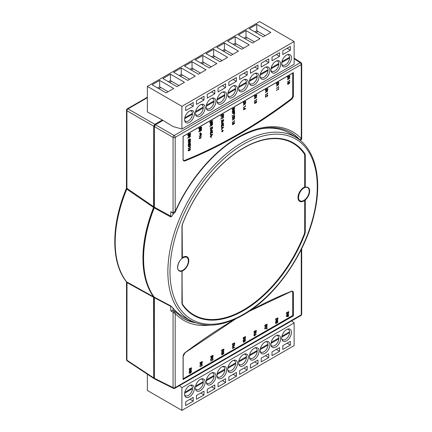 <?xml version="1.0" encoding="UTF-8"?>
<svg xmlns="http://www.w3.org/2000/svg" width="432" height="432" viewBox="0 0 432 432"><rect width="100%" height="100%" fill="white"/><g stroke="black" fill="none" stroke-linecap="round" stroke-linejoin="round"><path stroke-width="0.65" d="M286.578 329.589A6.869 3.964 -60 0 1 290.012 329.249A6.869 3.964 -60 0 1 291.065 334.751A6.869 3.964 -60 0 1 286.578 340.805A6.869 3.964 -60 0 1 283.144 341.145A6.869 3.964 -60 0 1 282.091 335.642A6.869 3.964 -60 0 1 286.578 329.589M275.783 335.821A6.869 3.964 -60 0 1 279.218 335.48A6.869 3.964 -60 0 1 280.271 340.983A6.869 3.964 -60 0 1 275.783 347.036A6.869 3.964 -60 0 1 272.354 347.377A6.869 3.964 -60 0 1 271.301 341.869A6.869 3.964 -60 0 1 275.783 335.821M264.994 342.052A6.869 3.964 -60 0 1 268.429 341.712A6.869 3.964 -60 0 1 269.482 347.215A6.869 3.964 -60 0 1 264.994 353.263A6.869 3.964 -60 0 1 261.56 353.603A6.869 3.964 -60 0 1 260.507 348.1A6.869 3.964 -60 0 1 264.994 342.052M254.2 348.278A6.869 3.964 -60 0 1 257.634 347.938A6.869 3.964 -60 0 1 258.687 353.446A6.869 3.964 -60 0 1 254.2 359.494A6.869 3.964 -60 0 1 250.771 359.834A6.869 3.964 -60 0 1 249.718 354.332A6.869 3.964 -60 0 1 254.2 348.278M189.448 385.663A6.869 3.964 -60 0 1 192.883 385.322A6.869 3.964 -60 0 1 193.936 390.83A6.869 3.964 -60 0 1 189.448 396.878A6.869 3.964 -60 0 1 186.014 397.219A6.869 3.964 -60 0 1 184.961 391.716A6.869 3.964 -60 0 1 189.448 385.663M200.243 379.436A6.869 3.964 -60 0 1 203.677 379.096A6.869 3.964 -60 0 1 204.73 384.599A6.869 3.964 -60 0 1 200.243 390.647A6.869 3.964 -60 0 1 196.808 390.987A6.869 3.964 -60 0 1 195.755 385.484A6.869 3.964 -60 0 1 200.243 379.436M211.032 373.205A6.869 3.964 -60 0 1 214.466 372.865A6.869 3.964 -60 0 1 215.519 378.367A6.869 3.964 -60 0 1 211.032 384.421A6.869 3.964 -60 0 1 207.598 384.761A6.869 3.964 -60 0 1 206.55 379.253A6.869 3.964 -60 0 1 211.032 373.205M221.827 366.973A6.869 3.964 -60 0 1 225.261 366.633A6.869 3.964 -60 0 1 226.314 372.136A6.869 3.964 -60 0 1 221.827 378.189A6.869 3.964 -60 0 1 218.392 378.529A6.869 3.964 -60 0 1 217.339 373.027A6.869 3.964 -60 0 1 221.827 366.973M232.616 360.742A6.869 3.964 -60 0 1 236.05 360.401A6.869 3.964 -60 0 1 237.103 365.904A6.869 3.964 -60 0 1 232.616 371.957A6.869 3.964 -60 0 1 229.181 372.298A6.869 3.964 -60 0 1 228.134 366.795A6.869 3.964 -60 0 1 232.616 360.742M243.41 354.51A6.869 3.964 -60 0 1 246.845 354.17A6.869 3.964 -60 0 1 247.898 359.672A6.869 3.964 -60 0 1 243.41 365.726A6.869 3.964 -60 0 1 239.976 366.066A6.869 3.964 -60 0 1 238.923 360.563A6.869 3.964 -60 0 1 243.41 354.51M184.653 120.377A5.859 3.386 120 0 0 185.441 121.192A5.859 3.386 120 0 0 188.368 120.906A5.859 3.386 120 0 0 192.499 114.172L184.642 118.708M195.442 114.145A5.859 3.386 120 0 0 196.231 114.961A5.859 3.386 120 0 0 199.163 114.674A5.859 3.386 120 0 0 203.288 107.941L195.437 112.477M206.237 107.914A5.859 3.386 120 0 0 207.025 108.734A5.859 3.386 120 0 0 209.957 108.443A5.859 3.386 120 0 0 214.083 101.709L206.226 106.245M217.026 101.682A5.859 3.386 120 0 0 217.814 102.503A5.859 3.386 120 0 0 220.747 102.211A5.859 3.386 120 0 0 224.872 95.483L217.021 100.013M227.821 95.45A5.859 3.386 120 0 0 228.609 96.271A5.859 3.386 120 0 0 231.541 95.98A5.859 3.386 120 0 0 235.667 89.251L227.815 93.782M238.61 89.219A5.859 3.386 120 0 0 239.404 90.04A5.859 3.386 120 0 0 242.33 89.748A5.859 3.386 120 0 0 246.456 83.02L238.604 87.556M249.404 82.993A5.859 3.386 120 0 0 250.193 83.808A5.859 3.386 120 0 0 253.125 83.522A5.859 3.386 120 0 0 257.251 76.788L249.399 81.324M260.194 76.761A5.859 3.386 120 0 0 260.987 77.576A5.859 3.386 120 0 0 263.914 77.29A5.859 3.386 120 0 0 268.04 70.556L260.188 75.092M270.988 70.529A5.859 3.386 120 0 0 271.777 71.35A5.859 3.386 120 0 0 274.709 71.059A5.859 3.386 120 0 0 278.834 64.325L270.983 68.861M281.777 64.298A5.859 3.386 120 0 0 282.571 65.119A5.859 3.386 120 0 0 285.498 64.827A5.859 3.386 120 0 0 289.624 58.099L281.772 62.629M286.578 66.274A6.869 3.964 120 0 0 291.065 60.221A6.869 3.964 120 0 0 290.012 54.718A6.869 3.964 120 0 0 286.578 55.058A6.869 3.964 120 0 0 282.091 61.112A6.869 3.964 120 0 0 283.144 66.614A6.869 3.964 120 0 0 286.578 66.274M275.783 72.506A6.869 3.964 120 0 0 280.271 66.452A6.869 3.964 120 0 0 279.218 60.95A6.869 3.964 120 0 0 275.783 61.29A6.869 3.964 120 0 0 271.301 67.343A6.869 3.964 120 0 0 272.354 72.846A6.869 3.964 120 0 0 275.783 72.506M264.994 78.737A6.869 3.964 120 0 0 269.482 72.684A6.869 3.964 120 0 0 268.429 67.181A6.869 3.964 120 0 0 264.994 67.522A6.869 3.964 120 0 0 260.507 73.57A6.869 3.964 120 0 0 261.56 79.078A6.869 3.964 120 0 0 264.994 78.737M254.2 84.964A6.869 3.964 120 0 0 258.687 78.916A6.869 3.964 120 0 0 257.634 73.408A6.869 3.964 120 0 0 254.2 73.748A6.869 3.964 120 0 0 249.718 79.801A6.869 3.964 120 0 0 250.771 85.304A6.869 3.964 120 0 0 254.2 84.964M189.448 122.348A6.869 3.964 120 0 0 193.936 116.3A6.869 3.964 120 0 0 192.883 110.792A6.869 3.964 120 0 0 189.448 111.132A6.869 3.964 120 0 0 184.961 117.185A6.869 3.964 120 0 0 186.014 122.688A6.869 3.964 120 0 0 189.448 122.348M200.243 116.122A6.869 3.964 120 0 0 204.73 110.068A6.869 3.964 120 0 0 203.677 104.566A6.869 3.964 120 0 0 200.243 104.906A6.869 3.964 120 0 0 195.755 110.954A6.869 3.964 120 0 0 196.808 116.462A6.869 3.964 120 0 0 200.243 116.122M211.032 109.89A6.869 3.964 120 0 0 215.519 103.837A6.869 3.964 120 0 0 214.466 98.334A6.869 3.964 120 0 0 211.032 98.674A6.869 3.964 120 0 0 206.55 104.728A6.869 3.964 120 0 0 207.598 110.23A6.869 3.964 120 0 0 211.032 109.89M221.827 103.658A6.869 3.964 120 0 0 226.314 97.605A6.869 3.964 120 0 0 225.261 92.102A6.869 3.964 120 0 0 221.827 92.443A6.869 3.964 120 0 0 217.339 98.496A6.869 3.964 120 0 0 218.392 103.999A6.869 3.964 120 0 0 221.827 103.658M232.616 97.427A6.869 3.964 120 0 0 237.103 91.373A6.869 3.964 120 0 0 236.05 85.871A6.869 3.964 120 0 0 232.616 86.211A6.869 3.964 120 0 0 228.134 92.264A6.869 3.964 120 0 0 229.181 97.767A6.869 3.964 120 0 0 232.616 97.427M243.41 91.195A6.869 3.964 120 0 0 247.898 85.142A6.869 3.964 120 0 0 246.845 79.639A6.869 3.964 120 0 0 243.41 79.979A6.869 3.964 120 0 0 238.923 86.033A6.869 3.964 120 0 0 239.976 91.535A6.869 3.964 120 0 0 243.41 91.195M182.147 258.325A0.68 0.394 -60 0 1 181.948 257.985L181.948 226.859A6.329 3.656 -60 0 1 182.542 223.943A99.619 57.515 -60 0 1 243.621 147.863A99.619 57.515 -60 0 1 304.695 153.414A6.329 3.656 -60 0 1 305.289 155.644L305.289 186.775A0.68 0.394 -60 0 1 305.089 187.348L304.744 187.553A7.841 4.525 120 0 0 304.042 187.904A7.841 4.525 120 0 0 298.501 197.505A7.841 4.525 120 0 0 304.042 200.707A7.841 4.525 120 0 0 304.744 200.248L305.089 200.086A0.68 0.394 -60 0 1 305.289 200.421L305.289 231.552A6.329 3.656 -60 0 1 304.695 234.468A99.619 57.515 -60 0 1 243.621 310.543A99.619 57.515 -60 0 1 182.542 304.992A6.329 3.656 -60 0 1 181.948 302.762L181.948 271.636A0.68 0.394 -60 0 1 182.147 271.064A7.938 4.585 -60 0 1 177.574 267.338A7.938 4.585 -60 0 1 182.147 258.325L182.358 257.963A8.008 4.622 -60 0 1 183.076 257.494A8.008 4.622 -60 0 1 188.363 258.649A8.008 4.622 -60 0 1 188.53 262.629M182.32 270.956L182.034 271.512L182.147 271.064M182.471 270.848A7.841 4.525 120 0 0 183.173 270.491A7.841 4.525 120 0 0 188.714 260.89A7.841 4.525 120 0 0 183.173 257.688A7.841 4.525 120 0 0 182.471 258.147M301.293 138.629L301.255 64.579L175.192 137.36L175.192 211.437A108.875 62.861 -60 0 1 238.221 137.192A108.875 62.861 -60 0 1 301.255 138.656L299.911 139.914A107.352 61.981 120 0 0 289.516 131.782C275.189 124.643 257.985 126.679 237.908 137.889C213.343 151.859 189.016 180.625 175.16 212.204L174.652 212.954L173.394 213.192A1.069 0.659 -67.6 0 1 173.07 212.657L173.07 137.381L154.381 126.587L155.461 124.718L163.004 120.366L172.908 126.484L181.894 129.028L181.894 106.337L294.133 41.537L259.6 21.6L147.361 86.4L181.894 106.337M296.698 137.878C315.43 149.456 322.283 178.945 314.642 212.252C305.996 252.974 275.519 296.887 243.302 314.928C223.43 326.155 206.015 328.12 191.068 320.836A105.662 61.004 -60 0 1 173.205 236.628A105.662 61.004 -60 0 1 242.579 142.333A105.662 61.004 -60 0 1 296.698 137.878L290.347 133.844A105.98 61.187 120 0 0 257.807 129.476M288.868 332.192L289.624 332.629A5.859 3.386 -60 0 1 285.498 339.358A5.859 3.386 -60 0 1 282.571 339.649A5.859 3.386 -60 0 1 281.777 338.828M278.078 338.423L278.834 338.855A5.859 3.386 -60 0 1 274.709 345.589A5.859 3.386 -60 0 1 271.777 345.881A5.859 3.386 -60 0 1 270.988 345.06M267.284 344.65L268.04 345.087A5.859 3.386 -60 0 1 263.914 351.821A5.859 3.386 -60 0 1 260.987 352.107A5.859 3.386 -60 0 1 260.194 351.292M256.495 350.881L257.251 351.319A5.859 3.386 -60 0 1 253.125 358.047A5.859 3.386 -60 0 1 250.193 358.339A5.859 3.386 -60 0 1 249.404 357.523M245.7 357.113L246.456 357.55A5.859 3.386 -60 0 1 242.33 364.279A5.859 3.386 -60 0 1 239.404 364.57A5.859 3.386 -60 0 1 238.61 363.749M234.911 363.344L235.667 363.782A5.859 3.386 -60 0 1 231.541 370.51A5.859 3.386 -60 0 1 228.609 370.802A5.859 3.386 -60 0 1 227.821 369.981M224.116 369.576L224.872 370.013A5.859 3.386 -60 0 1 220.747 376.742A5.859 3.386 -60 0 1 217.814 377.033A5.859 3.386 -60 0 1 217.026 376.213M213.327 375.808L214.083 376.24A5.859 3.386 -60 0 1 209.957 382.973A5.859 3.386 -60 0 1 207.025 383.265A5.859 3.386 -60 0 1 206.237 382.444M202.532 382.034L203.288 382.471A5.859 3.386 -60 0 1 199.163 389.205A5.859 3.386 -60 0 1 196.231 389.491A5.859 3.386 -60 0 1 195.442 388.676M191.743 388.265L192.499 388.703A5.859 3.386 -60 0 1 188.368 395.431A5.859 3.386 -60 0 1 185.441 395.723A5.859 3.386 -60 0 1 184.653 394.907M189.508 370.472L189.13 368.874L191.5 367.756L191.425 369.095L190.393 370.44L189.599 370.548L189.346 368.998L191.5 367.756M200.308 364.235L199.93 362.637L202.306 361.519L202.225 362.858L201.199 364.203L200.405 364.311L200.146 362.761L202.306 361.519M210.735 359.181L213.106 357.836L210.735 359.181M212.29 360.04L212.728 359.246L212.225 358.733L213.165 359.257L212.522 360.38L211.172 360.034L210.951 361.319L210.735 359.5L212.506 360.164L212.728 359.246M221.913 351.761L221.535 350.163L223.911 349.045L223.83 350.384L222.804 351.729L222.01 351.837L221.751 350.287L223.911 349.045M232.34 346.707L234.711 345.362L232.34 346.707M232.556 348.559L232.837 346.739L234.77 347.279L232.556 348.559L233.053 348.046L233.053 346.864L234.77 347.236M243.14 340.47L245.516 339.125L243.14 340.47M243.308 341.501L243.853 341.815L244.22 340.454L245.3 340.087L245.295 341.361L245.079 340.589M243.848 342.047L243.086 341.615L243.697 340.502L243.524 341.626L243.853 341.815M245.295 341.361L245.295 340.513L244.728 340.708L244.064 342.171L243.302 341.739L243.508 342.236L243.086 341.615L243.913 340.627M254.324 333.05L253.946 331.452L256.322 330.334L256.241 331.673L255.215 333.018L254.421 333.126L254.162 331.576L256.322 330.334M265.129 326.813L264.751 325.215L267.122 324.097L267.046 325.436L266.015 326.781L265.221 326.889L264.962 325.339L267.122 324.097M275.551 321.759L277.927 320.414L275.551 321.759M277.204 322.688L276.755 322.596M275.87 323.557L275.497 322.952L276.161 321.727L276.755 321.878L277.209 321.246L277.981 321.786L277.42 322.812L276.971 322.72L275.951 323.606L275.713 323.077L276.377 321.851L276.971 322.002L277.425 321.37L277.981 321.786M275.735 323.476L275.713 323.077L275.951 323.606M286.735 314.334L286.357 312.741L288.727 311.623L288.652 312.957L287.62 314.307L286.832 314.415L286.573 312.865L288.727 311.623M292.205 291.395A3.051 1.76 -60 0 1 292.729 292.718L292.729 315.506L183.157 378.767M286.513 316.543L286.405 316.175L287.285 316.364L287.906 314.977L288.787 315.511L288.122 316.667L286.513 316.543L287.501 316.489L288.122 315.101L288.787 315.511M286.357 315.522L288.727 314.177L286.357 315.522M275.929 320.576L275.551 318.978L277.927 317.86L277.846 319.194L276.82 320.544L276.026 320.652L275.767 319.102L277.927 317.86M266.684 328.514L266.906 327.229L267.122 328.887L264.692 328.73L266.9 328.639L266.684 327.359M264.751 327.996L267.122 326.651L264.751 327.996M254.767 335.988L253.892 335.47L254.551 335.864L253.892 335.47L254.545 334.336L256.376 334.552L255.388 334.633L254.767 335.988L254.108 335.594L254.761 334.46L256.376 334.552M253.946 334.233L256.322 332.888L253.946 334.233M243.524 339.287L243.14 337.689L245.516 336.571L245.441 337.91L244.409 339.255L243.616 339.363L243.356 337.813L245.516 336.571M232.718 345.524L232.34 343.926L234.711 342.808L234.635 344.147L233.609 345.492L232.816 345.6L232.556 344.05L234.711 342.808M223.117 353.684L223.528 352.955L223.198 352.404L223.965 352.949L223.403 354.002L221.81 354.672M222.178 354.586L221.481 354.127L222.118 352.928L222.161 354.375L222.615 353.344L223.193 353.651M221.702 354.002L222.161 354.375M221.535 352.944L223.911 351.599L221.535 352.944M211.113 357.998L210.735 356.4L213.106 355.282L213.03 356.621L211.999 357.966L211.21 358.074L210.951 356.524L213.106 355.282M201.868 365.386L202.09 365.024L202.306 365.607L199.93 366.73L202.084 365.51L201.868 365.002M199.93 365.418L202.306 364.073L199.93 365.418M189.383 373.307L189.07 372.843L190.204 371.353L191.338 371.531M191.554 371.655L190.42 373.172L189.286 372.967L190.42 371.477L191.554 371.655L191.246 371.201M189.13 371.655L191.5 370.31L189.13 371.655M188.444 150.849L188.125 150.385L189.259 148.894L190.399 149.072M190.615 149.197L189.475 150.714L188.341 150.509L189.475 149.018L190.615 149.197L190.301 148.743M190.555 143.284L188.401 144.752L190.091 142.085L188.185 142.938L190.339 141.464L190.555 141.637L188.86 144.266L190.555 143.284L189.113 143.867M188.401 144.752L188.185 144.58L189.621 142.355M188.53 141.761L188.125 140.999L188.536 139.682L189.265 138.958L190.166 138.947M190.188 141.134L190.107 139.244L189.486 139.298L188.563 141.016L189.227 141.62L189.448 140.665L189.448 141.718L188.633 141.842L188.341 141.124L188.752 139.806L189.481 139.082L190.285 138.996L190.615 139.768L190.188 141.134L189.815 140.908L189.988 139.196M188.719 141.545L189.011 140.67L189.448 140.665M187.574 137.981L190.642 136.237L189.302 137.522L187.574 137.981M189.011 136.733L188.185 136.166L188.795 136.609L188.185 136.166L188.185 135.491L190.555 134.368L190.021 135.956L189.562 135.934L189.011 136.733L188.401 136.291L188.401 135.616L190.555 134.368M187.574 134.946L188.914 133.888L190.426 133.304L190.642 133.715L189.157 134.222L187.79 135.297L187.574 134.946L188.914 133.888M201.031 137.506L200.621 137.284L201.031 137.506L200.81 138.1L200.637 137.5L199.854 138.683L199.4 138.413L199.616 137.77L199.849 138.461L200.405 137.16L200.815 137.381L200.405 137.16L199.784 138.191L199.379 138.164M200.675 138.024L200.626 137.489M199.854 138.683L199.184 138.289L199.638 138.559L199.184 138.289L199.4 137.641L199.762 137.83M201.587 136.134L199.211 136.442L201.371 134.109L201.587 134.471L199.886 136.285L201.587 136.134L200.032 136.129M201.226 133.164L200.399 134.6L200.399 133.866L199.762 134.233L199.546 133.882L200.183 133.515L200.372 132.667L200.588 133.531L201.226 133.164L200.588 133.277M200.399 134.6L200.183 133.99M198.601 131.744L201.668 130L200.329 131.285L198.601 131.744M201.01 129.902L200.426 129.357L199.427 130.847L200.426 128.898L199.427 129.47L199.211 129.125L201.371 127.877L201.555 129.082L201.01 129.902L200.518 129.859M200.794 129.778L200.21 129.227M199.427 130.847L199.211 130.442L200.135 129.065M212.393 133.137L212.393 132.592L210.244 133.585L212.177 132.246L212.398 131.576L212.614 133.007L212.177 132.716M210.46 130.729L210.244 130.361L212.614 130.421L210.46 132.851L211.151 131.836L211.151 130.707L210.46 130.486L212.614 130.421M210.46 132.851L210.244 132.484L210.935 131.711L210.935 130.712M209.633 126.268L212.701 124.524L211.361 125.809L209.633 126.268M210.595 124.81L210.19 124.043L210.595 122.731L211.324 122.002L212.225 121.991M212.247 124.178L212.166 122.294L211.545 122.348L210.622 124.06L211.286 124.67L211.507 123.709L211.507 124.767L210.692 124.886L210.406 124.168L210.811 122.855L211.54 122.126L212.344 122.045L212.674 122.812L212.247 124.178L211.874 123.952L212.047 122.245M210.778 124.589L211.075 123.714L211.507 123.709M209.633 122.213L210.973 121.154L212.485 120.566L212.701 120.976L211.216 121.484L209.849 122.558L209.633 122.213L210.973 121.154M223.285 130.459L222.458 131.895L222.458 131.161L221.821 131.528L221.605 131.182L222.242 130.815L222.437 129.967L222.653 130.826L223.285 130.459L222.653 130.577M222.458 131.895L222.242 131.285M221.486 127.429L221.27 127.057L223.646 127.121L221.486 129.546L222.178 128.536L222.178 127.408L221.486 127.186L223.646 127.121M221.486 129.546L221.27 129.179L221.962 128.412L221.962 127.413M221.654 122.261L221.27 120.668L223.646 119.545L223.571 120.884L222.539 122.229L221.746 122.342L221.486 120.793L223.646 119.545M232 115.754L234.733 115.468L232.216 116.116L232 115.754L234.733 115.468M234.479 113.335L234.554 114.097L234.149 114.124M234.392 114.302L234.209 113.94L234.025 114.512L233.723 114.205M233.863 114.496L234.117 113.94L233.464 114.107L233.809 113.238L234.209 113.74L234.176 113.027L234.554 113.168L234.295 113.729L234.733 113.432M234.052 113.416L234.176 113.027M234.457 112.86L234.457 112.315L232.303 113.308L234.241 111.969L234.463 111.299L234.679 112.73L234.241 112.439M232.303 112.288L234.679 110.943L232.303 112.288M234.679 110.079L232.519 111.548L234.214 108.875L232.303 109.733L234.463 108.259L234.679 108.432L232.978 111.062L234.679 110.079L233.237 110.662M232.519 111.548L232.303 111.375L233.739 109.15M232.303 108.967L234.679 107.617L232.303 108.967M243.551 109.879L243.832 108.059L245.759 108.599L243.551 109.879L244.048 109.366L244.048 108.184L245.759 108.556M255.944 102.4L256.354 101.671L256.025 101.115L256.792 101.666L256.23 102.713L254.637 103.388M255.004 103.302L254.308 102.843L254.945 101.644L254.983 103.091L255.442 102.06L256.014 102.368M254.529 102.719L254.983 103.091M256.3 99.711L256.522 99.344L256.738 99.932L254.362 101.056L256.516 99.835L256.3 99.328M254.362 98.782L256.738 97.438L254.362 98.782M254.74 97.6L254.362 96.007L256.738 94.883L256.657 96.223L255.631 97.567L254.837 97.675L254.578 96.131L256.738 94.883M278.359 88.889L278.581 88.528L278.797 89.111L276.421 90.234L278.575 89.019L278.359 88.506M278.359 86.972L278.581 86.611L278.797 87.194L276.421 88.317L278.575 87.102L278.359 86.589M276.421 86.049L278.797 84.704L276.421 86.049M276.799 84.861L276.421 83.268L278.797 82.145L278.721 83.484L277.69 84.829L276.896 84.942L276.637 83.392L278.797 82.145M289.391 80.606L289.613 80.244L289.829 80.827L287.453 81.95L289.607 80.73L289.391 80.222M287.453 79.682L289.829 78.332L287.453 79.682M287.831 78.494L287.453 76.901L289.829 75.778L289.748 77.117L288.722 78.462L287.928 78.57L287.669 77.026L289.829 75.778M183.605 160.418A3.051 1.76 120 0 0 184.685 160.369A497.432 287.194 120 0 0 290.898 99.047A3.051 1.76 120 0 0 292.729 95.526L292.729 73.094M287.712 84.208L287.399 83.743L288.533 82.253L289.667 82.431M289.883 82.555L288.749 84.073L287.615 83.867L288.749 82.377L289.883 82.555L289.575 82.102M265.772 91.233L265.394 89.635L267.764 88.517L267.689 89.856L266.657 91.201L265.869 91.309L265.61 89.759L267.764 88.517M265.394 92.416L267.764 91.071L265.394 92.416M267.327 93.344L267.548 92.977L267.764 93.566L265.394 94.684L267.543 93.469L267.327 92.961M266.949 96.152L267.386 95.359L266.884 94.846L267.824 95.364L267.181 96.493L265.831 96.142L265.61 97.432L265.394 95.612L267.165 96.277L267.386 95.359M243.713 103.966L243.335 102.373L245.705 101.25L245.63 102.589L244.598 103.934L243.805 104.047L243.551 102.497L245.705 101.25M243.335 105.154L245.705 103.81L243.335 105.154M245.268 106.078L245.489 105.716L245.705 106.299L243.335 107.422L245.484 106.202L245.268 105.694M232.681 118.865L232.303 117.272L234.679 116.149L234.598 117.488L233.572 118.832L232.778 118.946L232.519 117.396L234.679 116.149M232.303 120.053L234.679 118.708L232.303 120.053M234.241 120.976L234.463 120.614L234.679 121.198L232.303 122.321L234.457 121.106L234.241 120.593M232.47 123.957L233.015 124.276L233.383 122.909L234.463 122.542L234.457 123.817L234.241 123.044M233.01 124.502L232.249 124.07L232.853 122.958L232.686 124.081L233.015 124.276M234.457 123.817L234.457 122.969L233.89 123.163L233.226 124.627L232.465 124.195L232.67 124.691L232.249 124.07L233.069 123.082M220.666 115.846L221.999 114.782L223.511 114.199L223.727 114.61L222.242 115.117L220.882 116.192L220.666 115.846L221.999 114.782M223.646 116.64L221.27 117.218L223.43 114.95L223.646 115.328L222.718 116.521L223.646 116.64L222.788 116.429M220.666 118.94L223.727 117.196L222.388 118.481L220.666 118.94M221.486 123.401L221.27 123.034L223.646 123.093L221.486 125.523L222.178 124.513L222.178 123.379L221.486 123.158L223.646 123.093M221.486 125.523L221.27 125.156L221.962 124.389L221.962 123.39M223.425 125.809L223.425 125.264L221.27 126.263L223.209 124.918L223.43 124.249L223.646 125.68L223.209 125.393M210.622 129.589L210.244 127.996L212.614 126.873L212.539 128.212L211.513 129.557L210.719 129.665L210.46 128.12L212.614 126.873M210.46 134.757L210.244 134.384L212.614 134.444L210.46 136.874L211.151 135.864L211.151 134.735L210.46 134.509L212.614 134.444M210.46 136.874L210.244 136.507L210.935 135.74L210.935 134.741M210.962 137.452L211.183 136.366L211.399 137.452L210.962 137.452M198.601 128.579L199.94 127.521L201.452 126.932L201.668 127.348L200.183 127.85L198.817 128.93L198.601 128.579L199.94 127.521M188.563 146.864L188.185 145.271L190.555 144.148L190.48 145.487L189.448 146.831L188.654 146.939L188.401 145.395L190.555 144.148M190.118 147.247L190.339 146.885L190.555 147.469L188.185 148.592L190.334 147.377L190.118 146.864M192.499 388.703L184.642 393.239M184.815 392.267L192.499 387.833A5.859 3.386 -60 0 0 191.3 385.576L190.588 385.166M190.199 385.301A5.859 3.386 -60 0 1 191.3 385.576M203.288 382.471L195.437 387.007M195.61 386.035L203.288 381.602A5.859 3.386 -60 0 0 202.095 379.345L201.382 378.934M200.988 379.069A5.859 3.386 -60 0 1 202.095 379.345M214.083 376.24L206.226 380.776M206.399 379.804L214.083 375.37A5.859 3.386 -60 0 0 212.884 373.113L212.171 372.703M211.783 372.838A5.859 3.386 -60 0 1 212.884 373.113M224.872 370.013L217.021 374.544M217.193 373.572L224.872 369.139A5.859 3.386 -60 0 0 223.679 366.881L222.966 366.471M222.572 366.606A5.859 3.386 -60 0 1 223.679 366.881M235.667 363.782L227.815 368.312M227.988 367.34L235.667 362.907A5.859 3.386 -60 0 0 234.468 360.65L233.755 360.239M233.366 360.38A5.859 3.386 -60 0 1 234.468 360.65M246.456 357.55L238.604 362.081M238.777 361.109L246.456 356.675A5.859 3.386 -60 0 0 245.263 354.424L244.55 354.008M244.156 354.148A5.859 3.386 -60 0 1 245.263 354.424M257.251 351.319L249.399 355.855M249.572 354.883L257.251 350.449A5.859 3.386 -60 0 0 256.052 348.192L255.339 347.782M254.95 347.917A5.859 3.386 -60 0 1 256.052 348.192M268.04 345.087L260.188 349.623M260.361 348.651L268.04 344.218A5.859 3.386 -60 0 0 266.846 341.96L266.134 341.55M265.739 341.685A5.859 3.386 -60 0 1 266.846 341.96M278.834 338.855L270.983 343.391M271.156 342.419L278.834 337.986A5.859 3.386 -60 0 0 277.636 335.729L276.923 335.318M276.534 335.453A5.859 3.386 -60 0 1 277.636 335.729M289.624 332.629L281.772 337.16M281.945 336.188L289.624 331.754A5.859 3.386 -60 0 0 288.43 329.497L287.717 329.087M287.323 329.222A5.859 3.386 -60 0 1 288.43 329.497M147.361 374.193L147.361 390.463L181.894 410.4L294.133 345.6L294.133 322.909L291.74 320.825M189.988 399.276L193.228 401.15L185.674 405.508L185.674 401.771L193.228 397.408L193.228 401.15M200.783 393.05L204.017 394.918L196.463 399.276L196.463 395.539L204.017 391.176L204.017 394.918M211.572 386.818L214.812 388.687L207.257 393.05L207.257 389.308L214.812 384.95L214.812 388.687M222.367 380.587L225.601 382.455L218.047 386.818L218.047 383.076L225.601 378.718L225.601 382.455M233.156 374.355L236.396 376.223L228.841 380.587L228.841 376.85L236.396 372.487L236.396 376.223M243.95 368.123L247.185 369.992L239.63 374.355L239.63 370.618L247.185 366.255L247.185 369.992M254.74 361.892L257.98 363.766L250.425 368.123L250.425 364.387L257.98 360.023L257.98 363.766M265.534 355.666L268.769 357.534L261.214 361.892L261.214 358.155L268.769 353.792L268.769 357.534M276.323 349.434L279.563 351.302L272.009 355.666L272.009 351.923L279.563 347.566L279.563 351.302M287.118 343.202L290.353 345.071L282.803 349.434L282.803 345.692L290.353 341.334L290.353 345.071M181.894 410.4L181.894 387.709L294.133 322.909M181.894 387.709L179.507 385.625M154.381 378.286L173.07 387.623A1.528 0.88 116.5 0 0 173.432 388.346L154.721 378.999L154.381 378.286L154.229 297.162A106.817 61.673 -60 0 1 154.229 207.895L154.381 126.587M154.37 297.535L154.37 376.812M154.359 207.441L154.213 207.355A105.921 61.155 120 0 0 143.597 259.821M154.213 207.355A1.528 0.88 120 0 0 154.37 206.626L154.381 206.636M154.381 126.592L154.37 206.626M154.37 126.581A1.528 0.88 -60 0 1 155.45 124.713L174.15 135.513L300.213 62.732L294.133 58.714M147.361 97.697L128.007 108.875L154.813 124.346L162.356 119.993L162.356 120.728L155.45 124.713M154.813 124.346L153.733 126.214L153.581 207.495A106.834 61.684 120 0 0 153.581 296.811L153.733 377.914L154.445 378.675M158.868 88.679L160.85 87.534L159.656 86.843L159.656 80.411L152.102 84.775L166.131 92.875L173.686 88.511L159.656 80.411M158.884 88.69L160.85 87.534M171.644 81.302L169.673 82.458L171.644 81.302L170.451 80.611L170.451 74.185L162.896 78.543L176.926 86.643L184.48 82.285L170.451 74.185M180.452 76.221L182.434 75.071L181.24 74.38L181.24 67.954L173.686 72.311L187.715 80.411L195.269 76.054L181.24 67.954M180.468 76.226L182.434 75.071M191.241 69.989L193.228 68.839L192.035 68.153L192.035 61.722L184.48 66.085L198.509 74.185L206.064 69.822L192.035 61.722M191.257 69.995L193.228 68.861L200.475 73.046M202.036 63.758L204.017 62.613L202.824 61.922L202.824 55.49L195.269 59.854L209.299 67.954L216.853 63.59L202.824 55.49M202.052 63.769L204.017 62.613M212.825 57.526L214.812 56.381L213.619 55.69L213.619 49.259L206.064 53.622L220.093 61.722L227.648 57.359L213.619 49.259M212.841 57.537L214.812 56.381M223.619 51.295L225.601 50.15L224.408 49.459L224.408 43.027L216.853 47.39L230.882 55.49L238.437 51.127L224.408 43.027M223.636 51.305L225.601 50.15M243.648 48.125L236.396 43.934L234.425 45.074L236.396 43.918L235.202 43.227L235.202 36.801L227.648 41.159L241.677 49.259L249.232 44.901L235.202 36.801M245.203 38.837L247.185 37.687L245.992 36.995L245.992 30.569L238.437 34.927L252.466 43.027L260.021 38.669L245.992 30.569M245.219 38.842L247.185 37.687M255.992 32.605L257.98 31.455L256.786 30.769L256.786 24.338L249.232 28.701L263.261 36.801L270.815 32.438L256.786 24.338M256.009 32.611L257.98 31.455M173.54 213.241A105.98 61.187 120 0 0 172.957 214.607L171.639 216.432L170.683 216.934L154.229 207.895M154.229 297.162L170.683 305.84L172.957 307.951A105.98 61.187 120 0 0 184.399 317.353L191.068 320.836M153.581 207.495L126.765 189.108L126.441 188.352C110.97 224.845 110.803 262.661 126.533 281.826M126.538 281.826L153.581 296.811M153.733 297.362L127.003 282.636A1.528 0.961 118.9 0 0 126.797 282.047A106.834 61.684 120 0 1 126.797 189.13A1.528 0.859 124.4 0 0 127.003 188.395L153.733 206.766M162.356 119.993L147.361 111.942L147.361 86.4M298.836 139.396L299.911 139.914A1.069 0.702 -64.2 0 0 300.046 140.011L298.949 139.482M298.712 139.261A107.298 61.949 120 0 0 288.943 131.49M172.957 307.951L172.957 310.171L174.452 311.062A1.069 0.524 -56.4 0 0 174.393 311.008L173.221 310.23M209.331 325.172A108.875 62.861 -60 0 1 175.192 313.524L170.834 310.862L173.297 310.295M181.661 317.315A107.298 61.949 120 0 0 193.271 321.889M170.683 216.934L170.834 211.734L173.394 213.192M173.432 388.346A1.528 1.528 0 0 0 174.874 388.298A1.528 0.88 -120 0 0 175.192 387.601A1.528 0.88 -0 0 1 173.07 387.623L173.07 312.347A1.069 0.524 -56.4 0 1 173.615 311.299A1.069 0.524 -56.4 0 1 174.393 311.008L175.192 313.524L175.192 387.601L301.255 314.82L301.255 249.485M175.16 212.204L175.192 211.437L173.07 212.657L170.834 211.734M126.965 187.844L127.003 188.395M170.834 310.862L170.683 305.84M292.729 315.506L292.945 292.842A3.051 1.76 120 0 0 292.313 291.443A3.051 1.76 120 0 0 291.346 291.357M249.809 310.846A497.734 287.372 -60 0 1 291.362 291.298A3.359 1.939 -60 0 1 293.377 292.842L293.377 315.878L292.945 315.63L183.157 379.015M293.377 315.878L183.071 379.566L183.071 356.524A3.359 1.939 -60 0 1 185.085 352.652A497.734 287.372 -60 0 1 235.019 319.183M292.945 72.862L293.377 72.614L293.377 95.65A3.359 1.939 -60 0 1 291.362 99.527A497.734 287.372 -60 0 1 185.085 160.882A3.359 1.939 -60 0 1 183.071 159.338L183.071 136.301L292.945 72.862M181.894 129.028L294.133 64.228L294.133 41.537M193.228 106.245L193.228 102.503L185.674 106.866L185.674 110.603L193.228 106.245L189.988 104.377M204.017 100.013L204.017 96.277L196.463 100.634L196.463 104.377L204.017 100.013L200.783 98.145M214.812 93.782L214.812 90.045L207.257 94.403L207.257 98.145L214.812 93.782L211.572 91.913M225.601 87.55L225.601 83.813L218.047 88.177L218.047 91.913L225.601 87.55L222.367 85.682M236.396 81.319L236.396 77.582L228.841 81.945L228.841 85.682L236.396 81.319L233.156 79.45M247.185 75.092L247.185 71.35L239.63 75.713L239.63 79.45L247.185 75.092L243.95 73.219M257.98 68.861L257.98 65.119L250.425 69.482L250.425 73.219L257.98 68.861L254.74 66.992M268.769 62.629L268.769 58.892L261.214 63.25L261.214 66.992L268.769 62.629L265.534 60.761M279.563 56.398L279.563 52.661L272.009 57.019L272.009 60.761L279.563 56.398L276.323 54.529M290.353 46.429L282.803 50.792L282.803 54.529L290.353 50.166L290.353 46.429M257.98 31.477L265.232 35.662M287.118 48.298L290.353 50.166M247.185 37.708L254.437 41.893M225.601 50.166L232.853 54.351M214.812 56.398L222.064 60.583M204.017 62.629L211.27 66.814M182.434 75.092L189.686 79.277M171.644 81.319L178.891 85.509M160.85 87.55L168.102 91.735M256.786 30.769L254.799 31.914M245.992 36.995L244.004 38.146M235.202 43.227L233.215 44.377M224.408 49.459L222.421 50.603M213.619 55.69L211.631 56.835M202.824 61.922L200.837 63.067M192.035 68.153L190.048 69.298M181.24 74.38L179.253 75.53M170.451 80.611L168.464 81.761M159.656 86.843L157.669 87.988M281.945 61.657L289.624 57.224A5.859 3.386 120 0 0 288.43 54.967A5.859 3.386 120 0 0 287.323 54.691M288.868 57.661L289.624 58.099M271.156 67.889L278.834 63.455A5.859 3.386 120 0 0 277.636 61.198A5.859 3.386 120 0 0 276.534 60.923M278.078 63.893L278.834 64.325M260.361 74.12L268.04 69.687A5.859 3.386 120 0 0 266.846 67.43A5.859 3.386 120 0 0 265.739 67.154M267.284 70.124L268.04 70.556M249.572 80.352L257.251 75.919A5.859 3.386 120 0 0 256.052 73.661A5.859 3.386 120 0 0 254.95 73.386M256.495 76.351L257.251 76.788M238.777 86.584L246.456 82.145A5.859 3.386 120 0 0 245.263 79.893A5.859 3.386 120 0 0 244.156 79.618M245.7 82.582L246.456 83.02M227.988 92.81L235.667 88.376A5.859 3.386 120 0 0 234.468 86.119A5.859 3.386 120 0 0 233.366 85.849M234.911 88.814L235.667 89.251M217.193 99.041L224.872 94.608A5.859 3.386 120 0 0 223.679 92.351A5.859 3.386 120 0 0 222.572 92.075M224.116 95.045L224.872 95.483M206.399 105.273L214.083 100.84A5.859 3.386 120 0 0 212.884 98.582A5.859 3.386 120 0 0 211.783 98.307M213.327 101.277L214.083 101.709M195.61 111.505L203.288 107.071A5.859 3.386 120 0 0 202.095 104.814A5.859 3.386 120 0 0 200.988 104.539M202.532 107.509L203.288 107.941M184.815 117.736L192.499 113.303A5.859 3.386 120 0 0 191.3 111.046A5.859 3.386 120 0 0 190.199 110.77M191.743 113.735L192.499 114.172M287.944 78.089L288.722 78.241L289.543 77.107L289.607 76.129L287.89 77.123L288.122 78.327M287.728 77.965L288.506 78.116L289.327 76.982L289.391 76.183M287.669 79.807L287.453 79.456M287.669 79.58L289.829 78.332M287.669 82.075L287.453 81.724M287.669 81.848L289.607 80.73M287.588 84.164L287.399 83.743M287.62 83.619L287.987 83.943L288.533 83.722L289.445 82.566L288.749 82.598L287.836 83.743L288.203 84.067L288.749 83.846L289.521 82.393M276.912 84.456L277.69 84.607L278.516 83.473L278.575 82.496L276.858 83.489L277.09 84.694M276.696 84.332L277.474 84.483L278.3 83.349L278.359 82.55M276.637 86.173L276.421 85.822M276.637 85.946L278.797 84.704M276.637 88.441L276.421 88.096M276.637 88.22L278.575 87.102M276.637 90.358L276.421 90.013M276.637 90.137L278.575 89.019M265.885 90.823L266.663 90.974L267.484 89.84L267.543 88.868L265.831 89.856L266.063 91.06M265.669 90.698L266.447 90.85L267.268 89.716L267.327 88.916M265.61 92.54L265.394 92.194M265.61 92.318L267.764 91.071M265.61 94.808L265.394 94.462M265.61 94.586L267.543 93.469M267.824 95.364L266.884 95.067M265.61 97.432L265.61 95.737L266.285 96.061M266.501 96.185L267.165 96.277M254.853 97.189L255.631 97.34L256.457 96.212L256.516 95.234L254.799 96.223L255.031 97.427M254.637 97.065L255.415 97.216L256.241 96.088L256.3 95.283M254.578 98.906L254.362 98.561M254.578 98.685L256.738 97.438M254.578 101.18L254.362 100.829M254.578 100.953L256.516 99.835M254.745 102.843L255.199 103.216L255.879 102.055L256.23 102.492L256.354 101.671M256.792 101.666L256.025 101.342M255.22 103.426L254.308 102.843M254.524 102.967L255.161 101.768M256.23 102.713L255.787 102.681M243.826 103.561L244.598 103.712L245.425 102.578L245.484 101.601L243.772 102.595L243.999 103.799M243.61 103.437L244.382 103.588L245.209 102.454L245.268 101.655M243.551 105.278L243.335 104.927M243.551 105.052L245.705 103.81M243.551 107.546L243.335 107.195M243.551 107.32L245.484 106.202M244.269 108.497L244.269 109.237L245.203 108.697L244.269 108.497M244.269 108.988L244.89 108.632M232.519 109.091L232.303 108.74M232.519 108.864L234.679 107.617M232.519 109.858L232.303 109.507M232.519 109.631L234.679 108.383M232.519 112.412L232.303 112.066M232.519 112.19L234.679 110.943M232.519 113.432L234.241 111.969M234.457 112.093L234.241 111.424M233.68 114.232L234.117 113.837L233.647 113.449M232.794 118.46L233.572 118.611L234.392 117.477L234.457 116.5L232.74 117.493L232.972 118.697M232.578 118.336L233.356 118.487L234.176 117.353L234.241 116.554M232.519 120.177L232.303 119.826M232.519 119.95L234.679 118.708M232.519 122.445L232.303 122.099M232.519 122.224L234.457 121.106M232.686 124.081L233.231 124.4L233.707 123.52L233.383 122.909M233.599 123.034L234.679 122.666M222.215 114.907L223.727 114.323M221.486 117.342L222.296 116.402M222.512 116.527L223.646 115.074M220.882 119.07L222.151 118.152M222.367 118.276L223.727 117.196M221.767 121.856L222.539 122.008L223.366 120.874L223.425 119.896L221.708 120.89L221.94 122.094M221.551 121.732L222.323 121.883L223.15 120.749L223.209 119.95M223.225 123.352L222.399 123.374L222.399 124.265L223.225 123.352M222.399 123.903L222.89 123.358M221.486 126.387L223.209 124.918M223.425 125.042L223.209 124.373M223.225 127.375L222.399 127.402L222.399 128.293L223.225 127.375M222.399 127.926L222.89 127.386M221.821 131.528L222.458 130.939L222.242 130.081M211.189 121.279L212.701 120.69M209.849 126.392L211.118 125.474M211.334 125.599L212.701 124.524M210.735 129.184L211.513 129.335L212.333 128.201L212.393 127.224L210.681 128.218L210.913 129.422M210.519 129.06L211.297 129.211L212.117 128.077L212.177 127.278M212.198 130.675L211.372 130.702L211.372 131.593L212.198 130.675M211.372 131.225L211.858 130.685M210.46 133.709L212.177 132.246M212.393 132.37L212.177 131.701M212.198 134.703L211.372 134.73L211.372 135.616L212.198 134.703M211.372 135.254L211.858 134.714M211.178 137.576L210.962 136.496M200.156 127.645L201.668 127.057M199.427 129.47L201.587 128.002M201.366 128.353L200.648 128.768L201.01 129.676L201.366 128.353M200.642 129.227L201.01 129.676L201.15 128.477M198.817 131.868L200.086 130.95M200.302 131.074L201.668 130M199.762 134.233L200.399 133.639L200.183 132.781M199.427 136.534L201.587 134.233M189.13 134.012L190.642 133.429M190.334 134.719L189.643 135.119L190.021 135.734L190.334 134.719M189.643 135.27L190.021 135.734L190.118 134.843M190.021 135.956L189.562 135.934M189.421 135.248L188.622 135.713L189.011 136.507L189.421 135.248M188.622 136.031L189.011 136.507L189.205 135.27M187.79 138.11L189.059 137.192M189.275 137.317L190.642 136.237M188.401 143.062L188.185 142.711M188.401 142.835L190.555 141.593M188.676 146.453L189.448 146.605L190.274 145.476L190.334 144.499L188.622 145.487L188.849 146.691M188.46 146.329L189.232 146.48L190.058 145.352L190.118 144.547M188.401 148.716L188.185 148.37M188.401 148.495L190.334 147.377M188.32 150.806L188.125 150.385M188.347 150.266L188.719 150.584L189.259 150.363L190.177 149.207L189.475 149.245L188.563 150.39L188.935 150.709L189.475 150.487L190.247 149.035M287.707 316.148L288.133 316.44L288.565 315.63L288.133 315.317L287.917 316.31L288.349 315.506L287.917 315.193M287.491 316.024L287.917 316.31M286.573 315.646L286.357 315.301M286.573 315.425L288.727 314.177M286.848 313.929L287.62 314.08L288.446 312.946L288.506 311.974L286.794 312.962L287.026 314.167M286.632 313.805L287.41 313.956L288.23 312.822L288.29 312.023M277.069 322.304L277.43 322.585L277.76 321.899L277.425 321.597L277.069 322.304L277.43 322.585L277.76 321.899L277.425 321.597M277.42 322.812L276.971 322.72M275.935 322.952L276.394 323.314L276.847 322.439L276.372 322.078L275.935 322.952L276.394 323.314L276.847 322.439L276.372 322.078M277.544 321.775L277.209 321.473M276.853 322.18L277.214 322.461M276.631 322.315L276.156 321.953M275.719 322.828L276.178 323.19M275.767 321.883L275.551 321.538M275.767 321.662L277.927 320.414M276.043 320.166L276.82 320.317L277.646 319.183L277.706 318.211L275.989 319.199L276.221 320.404M275.827 320.042L276.604 320.193L277.43 319.059L277.49 318.26M264.908 328.855L264.784 328.482M265 328.612L266.9 328.639M264.962 328.12L264.751 327.775M264.962 327.899L267.122 326.651M265.243 326.403L266.015 326.554L266.841 325.42L266.9 324.448L265.183 325.436L265.415 326.641M265.027 326.279L265.799 326.43L266.625 325.296L266.684 324.497M254.329 335.475L254.756 335.772L255.188 334.962L254.756 334.687L254.329 335.475L254.756 335.772L255.188 334.962L254.756 334.687M254.972 334.838L254.54 334.562M254.113 335.351L254.54 335.648M254.162 334.357L253.946 334.012M254.162 334.136L256.322 332.888M254.437 332.64L255.215 332.791L256.036 331.657L256.1 330.685L254.383 331.673L254.615 332.878M254.221 332.516L254.999 332.667L255.82 331.533L255.884 330.734M243.524 341.626L244.069 341.939L244.55 341.064L244.22 340.454M244.436 340.578L245.516 340.211M243.356 340.594L243.14 340.249M243.356 340.373L245.516 339.125M243.637 338.877L244.409 339.028L245.236 337.894L245.295 336.922L243.578 337.91L243.81 339.115M243.421 338.753L244.193 338.904L245.02 337.77L245.079 336.971M233.275 347.177L233.275 347.917L234.214 347.377L233.275 347.177M233.275 347.668L233.896 347.312M232.556 346.831L232.34 346.486M232.556 346.61L234.711 345.362M232.832 345.114L233.609 345.265L234.43 344.131L234.49 343.159L232.778 344.147L233.01 345.352M232.616 344.99L233.393 345.141L234.214 344.007L234.279 343.208M221.918 354.127L222.377 354.499L223.052 353.338L223.403 353.776L223.528 352.955M223.965 352.949L223.198 352.625M222.394 354.71L221.481 354.127M221.697 354.251L222.334 353.052M223.403 354.002L222.961 353.965M221.751 353.068L221.535 352.723M221.751 352.847L223.911 351.599M222.026 351.351L222.804 351.502L223.63 350.368L223.69 349.396L221.972 350.384L222.205 351.589M221.81 351.227L222.588 351.378L223.414 350.244L223.474 349.445M213.165 359.257L212.225 358.96M210.951 361.319L210.951 359.624L211.626 359.953M211.842 360.077L212.506 360.164M210.951 359.305L210.735 358.96M210.951 359.084L213.106 357.836M211.226 357.588L212.004 357.739L212.825 356.605L212.884 355.633L211.172 356.621L211.405 357.826M211.01 357.464L211.788 357.615L212.609 356.481L212.668 355.682M200.146 366.854L199.93 366.503M200.146 366.628L202.084 365.51M200.146 365.542L199.93 365.197M200.146 365.321L202.306 364.073M200.421 363.825L201.199 363.976L202.025 362.842L202.084 361.87L200.367 362.858L200.599 364.063M200.205 363.701L200.983 363.852L201.809 362.718L201.868 361.919M189.265 373.264L189.07 372.843M189.292 372.719L189.664 373.043L190.204 372.821L191.117 371.666L190.42 371.698L189.508 372.843L189.88 373.167L190.42 372.946L191.192 371.493M189.346 371.779L189.13 371.434M189.346 371.558L191.5 370.31M189.621 370.062L190.393 370.213L191.219 369.085L191.279 368.107L189.567 369.095L189.794 370.3M189.405 369.938L190.177 370.089L191.003 368.955L191.063 368.156M298.642 198.866A7.63 4.406 120 0 0 300.024 200.799A7.63 4.406 120 0 0 303.836 200.421A7.63 4.406 120 0 0 308.821 193.693A7.63 4.406 120 0 0 307.654 187.58A7.63 4.406 120 0 0 304.933 187.456M303.944 200.788A8.008 4.622 -60 0 1 301.925 201.523A8.008 4.622 -60 0 1 298.377 196.279A8.008 4.622 -60 0 1 303.944 187.709A8.008 4.622 -60 0 1 304.663 187.348L304.997 186.818L304.997 155.693A6.064 3.499 120 0 0 304.425 153.554A99.355 57.364 120 0 0 268.58 138.883A99.355 57.364 120 0 0 243.589 147.971M301.925 201.523L304.663 200.324A8.008 4.622 -60 0 1 304.025 200.745M182.023 302.681A6.064 3.499 120 0 0 182.309 304.198A6.064 3.499 120 0 0 182.596 304.733A99.355 57.364 120 0 0 243.513 310.268A99.355 57.364 120 0 0 304.425 234.392A6.064 3.499 120 0 0 304.997 231.595L304.744 200.248M182.077 271.312L182.104 302.422A5.8 3.348 120 0 0 182.65 304.468A99.095 57.213 120 0 0 243.405 309.987A99.095 57.213 120 0 0 304.155 234.317A5.8 3.348 120 0 0 304.7 231.644L304.7 200.513L305.289 200.421M304.695 153.414L304.155 153.695A99.095 57.213 120 0 0 243.405 148.171A99.095 57.213 120 0 0 182.65 223.846A5.8 3.348 120 0 0 182.104 226.519L182.358 257.963L182.023 257.818L182.023 226.778M186.781 257.364C185.89 256.808 184.669 256.937 183.119 257.758C178.238 260.188 175.981 269.622 179.15 270.583A7.63 4.406 120 0 0 182.968 270.205A7.63 4.406 120 0 0 187.952 263.477A7.63 4.406 120 0 0 186.781 257.364A7.63 4.406 120 0 0 184.421 257.132M184.588 269.46A8.008 4.622 -60 0 1 183.076 270.572A8.008 4.622 -60 0 1 182.428 270.902M182.223 257.699A8.273 4.774 -60 0 1 182.968 257.218A8.273 4.774 -60 0 1 188.816 260.593A8.273 4.774 -60 0 1 182.968 270.729A8.273 4.774 -60 0 1 182.223 271.102L182.104 271.296M243.513 148.019A99.355 57.364 120 0 0 182.596 223.895L182.542 223.943M304.582 200.399L304.582 200.459A8.273 4.774 -60 0 1 303.836 200.945A8.273 4.774 -60 0 1 297.988 197.564A8.273 4.774 -60 0 1 303.836 187.434A8.273 4.774 -60 0 1 304.582 187.061L305.289 186.775M243.621 144.18A104.134 60.124 120 0 0 169.981 271.717A104.134 60.124 120 0 0 243.621 314.231A104.134 60.124 120 0 0 317.255 186.694A104.134 60.124 120 0 0 243.621 144.18M174.874 388.298L300.937 315.517A1.528 0.88 -120 0 0 301.255 314.82A1.528 0.88 180 0 0 301.703 314.199L301.703 248.578M154.381 207.166L170.834 216.205A1.528 0.88 180 0 0 171.639 216.432M171.639 306.617A1.528 0.88 0 0 1 170.834 306.396L154.381 297.707M305.089 187.348A7.938 4.585 -60 0 1 309.663 191.074A7.938 4.585 -60 0 1 305.089 200.086M127.003 282.636L126.927 360.202L153.733 377.914M153.733 126.214L126.927 110.743L126.927 188.347A1.528 0.918 121.3 0 1 126.765 189.108M172.957 213.014L172.957 214.607M174.679 311.256L182.196 317.666A107.352 61.981 120 0 0 195.631 322.834M173.07 137.381A1.528 0.88 0 0 0 175.192 137.36A1.528 0.88 60 0 0 174.15 135.513A1.528 0.821 120 0 0 173.07 137.381M300.213 62.732A1.528 0.88 60 0 1 301.255 64.579A1.528 0.88 180 0 0 301.703 63.952A1.528 1.528 0 0 0 301.018 62.683A1.528 0.88 123.5 0 0 300.213 62.732M126.517 359.597A1.528 1.528 0 0 0 127.202 360.871A1.528 0.88 -56.5 0 1 126.927 360.202A1.528 0.88 180 0 1 126.517 359.597L126.517 281.81M126.927 110.743A1.528 0.94 -60 0 1 128.007 108.875A1.528 0.88 60 0 0 127.283 108.815A1.528 1.528 0 0 0 126.517 110.138A1.528 0.88 0 0 0 126.927 110.743M126.927 282.593A1.528 0.902 122.3 0 0 126.765 282.026M304.582 187.061L304.744 187.553M304.7 186.867L304.7 155.736A5.8 3.348 120 0 0 304.155 153.695M304.7 155.736L305.289 155.644M305.289 231.552L304.7 231.644M304.695 234.468L304.155 234.317M182.542 304.992L182.65 304.468M182.574 223.943A6.064 3.499 120 0 0 182.023 226.687L181.948 257.985M182.023 271.555L181.948 302.762M182.309 304.198L181.948 271.636M181.948 226.859L182.612 223.927C194.719 192.078 218.884 161.984 243.556 148.003C252.191 143.035 260.528 139.995 268.58 138.883M292.729 95.526L292.945 72.965M290.898 99.047L291.114 99.176A3.051 1.76 120 0 0 292.945 95.65L293.377 95.65M184.685 160.369L184.901 160.493A497.432 287.194 120 0 0 291.114 99.176L291.362 99.527M183.071 159.338L183.703 160.488A3.051 1.76 120 0 0 184.901 160.493L185.085 160.882M292.729 292.718L293.377 292.842M293.161 72.841L183.157 136.35L183.071 159.089M185.441 121.192L184.729 120.782M196.231 114.961L195.523 114.55M207.025 108.734L206.312 108.324M217.814 102.503L217.107 102.092M228.609 96.271L227.896 95.861M239.404 90.04L238.691 89.629M250.193 83.808L249.48 83.398M260.987 77.576L260.275 77.166M271.777 71.35L271.064 70.94M282.571 65.119L281.858 64.708M249.005 311.386L291.26 291.454L292.313 291.443M300.024 200.799C296.849 199.843 299.106 190.404 303.988 187.974C305.537 187.153 306.758 187.024 307.654 187.58M182.396 270.923L183.119 270.562C187.547 267.143 189.297 263.174 188.363 258.649M282.571 339.649L281.858 339.239M271.777 345.881L271.064 345.465M260.987 352.107L260.275 351.697M250.193 358.339L249.48 357.928M239.404 364.57L238.691 364.16M228.609 370.802L227.896 370.391M217.814 377.033L217.107 376.623M207.025 383.265L206.312 382.849M196.231 389.491L195.523 389.081M185.441 395.723L184.729 395.312M300.937 315.517A1.528 1.528 0 0 0 301.703 314.199M301.018 62.683L294.133 58.131M300.046 140.011L301.471 139.649L301.703 138.877L301.703 63.952M127.202 360.871L154.024 378.599M126.441 188.352L126.517 110.138M127.283 108.815L147.361 97.227M235.802 318.827L185.053 352.771L183.157 356.4L183.157 379.264M288.43 54.967L287.717 54.556M277.636 61.198L276.923 60.788M266.846 67.43L266.134 67.019M256.052 73.661L255.339 73.251M245.263 79.893L244.55 79.483M234.468 86.119L233.755 85.709M223.679 92.351L222.966 91.94M212.884 98.582L212.171 98.172M202.095 104.814L201.382 104.404M191.3 111.046L190.588 110.635"/></g></svg>
